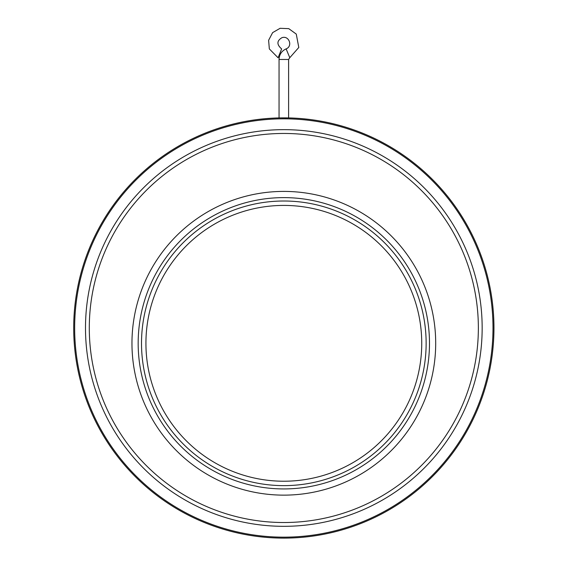 <?xml version="1.0" encoding="UTF-8"?>
<svg xmlns="http://www.w3.org/2000/svg" width="566" height="566" viewBox="0 0 566 566"><rect width="100%" height="100%" fill="white"/><g stroke="black" fill="none" stroke-linecap="round" stroke-linejoin="round"><path stroke-width="0.85" d="M279.859 53.353L278.097 57.789L269.338 48.924L268.617 40.292L272.621 32.63L280.099 28.3L288.752 28.647L296.266 34.08L298.798 47.473L289.785 57.697L286.12 48.881C293.167 46.2 288.879 35.014 281.847 37.738C276.717 40.858 276.64 44.58 281.627 48.917L279.859 53.353M282.42 117.87L281.96 117.877M281.182 117.884L288.603 117.919L288.603 59.465L289.785 57.697M145.929 343.321A137.899 137.899 0 0 1 352.781 223.895A137.899 137.899 0 0 1 352.781 462.747A137.899 137.899 0 0 1 145.929 343.321M141.514 343.321A142.314 142.314 0 0 1 354.981 220.075A142.314 142.314 0 0 1 354.981 466.568A142.314 142.314 0 0 1 141.514 343.321M283.828 197.619A145.653 145.653 0 0 1 409.968 416.102A145.653 145.653 0 0 1 157.688 416.102A145.653 145.653 0 0 1 283.828 197.619M283.828 191.407A151.858 151.858 0 0 1 415.345 419.201A151.858 151.858 0 0 1 152.311 419.201A151.858 151.858 0 0 1 283.828 191.407M89.294 327.99A194.534 194.534 0 0 1 381.095 159.52A194.534 194.534 0 0 1 381.095 496.46A194.534 194.534 0 0 1 89.294 327.99M85.494 327.99A198.333 198.333 0 0 1 382.998 156.23A198.333 198.333 0 0 1 382.998 499.75A198.333 198.333 0 0 1 85.494 327.99M74.655 327.99A209.172 209.172 0 0 1 388.41 146.842A209.172 209.172 0 0 1 388.41 509.138A209.172 209.172 0 0 1 74.655 327.99M73.7 327.99A210.127 210.127 0 0 1 388.892 146.014A210.127 210.127 0 0 1 388.892 509.966A210.127 210.127 0 0 1 73.7 327.99M286.12 48.881C281.635 50.982 279.279 54.513 279.052 59.465L288.603 59.465M279.052 59.465L279.052 117.919"/></g></svg>
